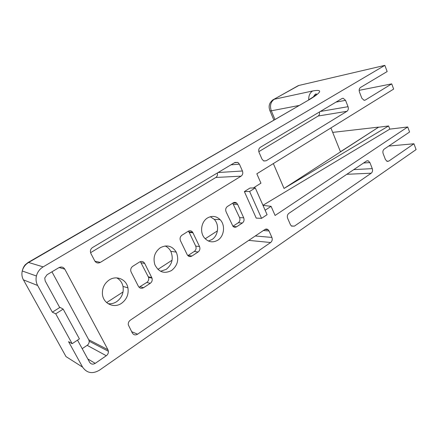 <?xml version="1.0" encoding="UTF-8"?>
<svg xmlns="http://www.w3.org/2000/svg" width="438" height="438" viewBox="0 0 438 438"><rect width="100%" height="100%" fill="white"/><g stroke="black" fill="none" stroke-linecap="round" stroke-linejoin="round"><path stroke-width="0.66" d="M298.711 105.547L271.303 110.814C269.649 105.744 270.635 101.895 274.254 99.262L312.661 90.967C322.592 89.204 321.93 91.838 310.657 98.862L28.612 262.477L43.148 266.884L384.854 65.366L387.148 71.553L360.518 87.458C359.204 88.476 358.848 89.993 359.445 91.996L361.865 98.276L364.148 100.318L365.341 100.034L391.72 83.872L393.652 89.084L256.827 173.798L260.939 183.177L253.334 187.968M273.317 99.64L298.842 85.465L384.854 65.366M27.988 262.532L28.612 262.477C25.338 264.459 23.214 267.295 22.25 270.985L22.25 270.985C22.891 268.302 23.92 266.195 25.349 264.672L28.092 262.471L310.657 98.862M37.635 285.477L23.4 279.855C21.922 277.101 21.539 274.144 22.25 270.985L36.42 275.995C35.67 279.378 36.075 282.537 37.635 285.477L52.341 312.179L55.73 313.816L72.144 343.693L79.409 338.886L63.176 309.118L60.022 307.356L52.341 312.179M388.599 125.969L385.117 128.044L388.599 125.969L389.798 129.128L262.948 205.291M330.904 127.934L340.457 151.751L378.503 127.239L284.038 188.455L273.339 163.577M332.688 132.386L378.465 127.129M226.063 211.751C225.291 209.567 225.751 207.815 227.431 206.484L233.219 202.827C234.412 202.148 235.556 202.23 236.657 203.073L237.637 204.393L243.698 217.806C244.442 219.947 243.999 221.683 242.367 223.013L236.668 226.742C235.348 227.508 234.116 227.371 232.967 226.326L226.063 211.751M131.148 272.08L130.814 271.155C130.458 269.113 131.104 267.492 132.752 266.299L139.53 262.012C141.693 260.939 143.418 261.42 144.704 263.462L152.019 278.146C152.561 280.271 151.97 281.995 150.25 283.32L143.587 287.684C141.436 288.806 139.706 288.363 138.403 286.337L131.148 272.08M259.044 152.353C258.321 150.19 258.754 148.509 260.336 147.299L341.941 98.555L343.184 98.265L345.555 100.346L348.04 106.691C348.653 108.706 348.287 110.239 346.94 111.301L266.167 160.79L263.643 160.916L261.968 159.093L259.044 152.353M130.31 320.178L264.848 229.528C265.976 228.839 267.054 228.899 268.094 229.693L269.025 230.952L271.894 237.423C272.6 239.493 272.179 241.196 270.629 242.521L137.587 334.194C135.413 335.404 133.672 335.021 132.353 333.039L128.312 324.87C128.077 322.926 128.745 321.361 130.31 320.178M121.474 303.348C113.869 308.752 102.908 303.463 102.41 293.871C102.185 287.914 104.485 283.26 109.303 279.909C116.552 275.059 126.445 279.4 127.918 287.837C128.876 294.276 126.73 299.444 121.474 303.348M171.576 270.503C164.294 274.144 158.72 272.217 154.855 264.711C152.857 257.654 154.696 251.981 160.368 247.694C166.955 244.409 172.249 245.888 176.251 252.124C179.197 259.444 177.636 265.57 171.576 270.503M217.828 240.177C212.682 243.046 208.121 242.17 204.141 237.538C199.629 231.801 201.392 221.551 207.475 217.982C212.08 215.447 216.295 216.005 220.111 219.657C225.521 225.044 224.283 236.23 217.828 240.177M90.869 253.46L90.381 251.598C90.392 249.824 91.12 248.466 92.577 247.514L234.992 162.443L237.872 162.421L239.4 164.168L242.428 170.99C243.172 173.169 242.729 174.888 241.092 176.153L100.307 262.406C98.002 263.523 96.146 263.019 94.75 260.9L90.869 253.46M288.883 213.333L366.469 161.058L368.166 160.784L369.913 162.586L372.278 168.63C372.864 170.557 372.514 172.079 371.232 173.196L294.418 226.128L291.505 226.101L290.432 224.716L287.656 218.327C286.972 216.262 287.377 214.598 288.883 213.333M180.472 240.73C179.64 238.48 180.133 236.64 181.951 235.217L188.203 231.264C189.928 230.361 191.411 230.678 192.66 232.228L199.525 246.556C200.33 248.762 199.854 250.574 198.091 252.003L191.937 256.027C190.076 257.018 188.526 256.63 187.289 254.861L180.472 240.73M43.148 266.884C39.683 269.014 37.444 272.047 36.42 275.995M59.721 307.542L45.185 280.95L44.747 277.982L47.014 274.757L58.927 267.64C61.38 266.479 63.34 266.988 64.802 269.156L107.951 349.732L108.41 351.298C108.493 353.127 107.781 354.605 106.286 355.733L95.227 363.354C92.905 364.662 91.038 364.306 89.631 362.292L77.526 340.134M72.144 343.693L68.569 341.656L82.59 367.126C86.861 373.154 92.456 374.194 99.371 370.236L416.1 149.582L413.943 143.768L388.774 161.113L387.181 161.392L385.456 159.607L383.151 153.618C382.582 151.701 382.921 150.201 384.175 149.128L409.579 132.008L407.712 126.971L389.798 129.128M262.975 205.351L271.084 206.331L275.091 215.463L407.712 126.971M271.084 206.331L265.132 210.24M244.371 191.576L256.214 218.108L261.552 218.348L267.092 214.68L255.283 187.918L249.989 188.044L244.371 191.576L249.616 191.494L261.552 218.348M116.711 277.884C120.023 279.69 122.125 282.537 123.007 286.425C123.949 292.759 121.83 297.845 116.639 301.678C113.968 303.386 111.132 304.06 108.131 303.709M51.952 271.806L88.739 339.746L89.177 341.207C89.248 342.921 88.58 344.295 87.162 345.336L82.191 348.67M165.11 245.981C167.562 247.043 169.457 248.817 170.793 251.308C173.705 258.519 172.161 264.547 166.166 269.397L160.543 271.264M210.311 216.728L214.209 219.339C219.564 224.65 218.343 235.677 211.943 239.559L208.411 241.026M217.423 230.864L205.198 238.781M172.085 260.216L157.91 269.392M123.051 291.96L106.637 302.581M359.144 90.343L391.72 83.872M319.395 112.024C319.795 113.792 319.395 115.123 318.196 116.01L258.814 151.668M217.297 173.01C217.779 174.932 217.297 176.41 215.857 177.461L90.562 252.693M188.285 231.215L189.205 232.43L195.704 246.074C196.503 248.258 196.032 250.054 194.28 251.461L187.869 255.622M140.379 261.612L148.542 277.32C149.079 279.422 148.493 281.125 146.779 282.439L139.049 287.251M388.725 146.062L413.943 143.768M232.72 203.139L239.591 217.62C240.336 219.739 239.893 221.458 238.272 222.778L232.912 226.271M284.038 188.455L385.117 128.044M378.503 127.239L388.232 126.007M297.906 85.843L298.842 85.465M55.73 313.816L63.176 309.118M249.616 191.494L255.283 187.918M274.905 119.35L271.303 110.814L270.016 110.929L269.731 110.256M308.719 99.744C308.598 95.681 309.912 92.752 312.661 90.967M309.332 99.388L309.584 99.245C315.913 95.435 316.45 94.351 316.499 94.252L316.077 93.852C315.272 94.148 314.413 95.128 313.504 96.782M82.59 367.126L66.007 356.598L22.951 278.962M87.162 345.336L106.286 355.733M87.808 358.957L95.227 363.354M88.739 339.746L107.951 349.732M59.119 267.53L64.802 269.156M363.929 100.286L365.341 100.034M291.308 225.948L294.418 226.128M346.825 174.297L371.232 173.196M353.767 169.615L372.278 168.63M363.595 162.996L369.913 162.586M263.802 160.987L266.167 160.79M318.196 116.01L346.94 111.301M320.337 111.46L348.04 106.691M335.979 102.114L345.555 100.346M131.641 331.675L137.587 334.194M248.74 240.38L270.629 242.521M255.261 235.989L271.894 237.423M263.342 230.541L269.025 230.952M94.909 261.185L100.307 262.406M215.857 177.461L241.092 176.153M218.08 172.545L242.428 170.99M230.968 164.841L239.4 164.168M188.17 255.447L191.937 256.027M194.28 251.461L198.091 252.003M195.704 246.074L199.525 246.556M189.205 232.43L192.977 232.781M140.171 286.748L143.587 287.684M146.779 282.439L150.25 283.32M148.323 276.794L151.8 277.615M141.282 262.778L144.704 263.462M386.803 161.239L388.774 161.113M233.158 226.506L236.668 226.742M238.272 222.778L242.367 223.013M239.591 217.62L243.698 217.806M233.574 204.332L237.637 204.393M273.838 119.974L270.016 110.929C268.921 108.131 268.855 105.706 269.824 103.664C269.655 103.122 272.962 99.47 272.896 99.908L298.059 85.755M108.41 351.298L89.177 341.207M368.166 160.784L366.792 160.877M343.184 98.265L342.089 98.473M268.094 229.693L264.93 229.474M237.872 162.421L234.549 162.706M192.66 232.228L188.887 231.888M152.019 278.146L148.542 277.32M236.657 203.073L232.896 203.029M127.918 287.837L123.007 286.425M176.251 252.124L170.793 251.308M220.111 219.657L214.209 219.339"/></g></svg>
